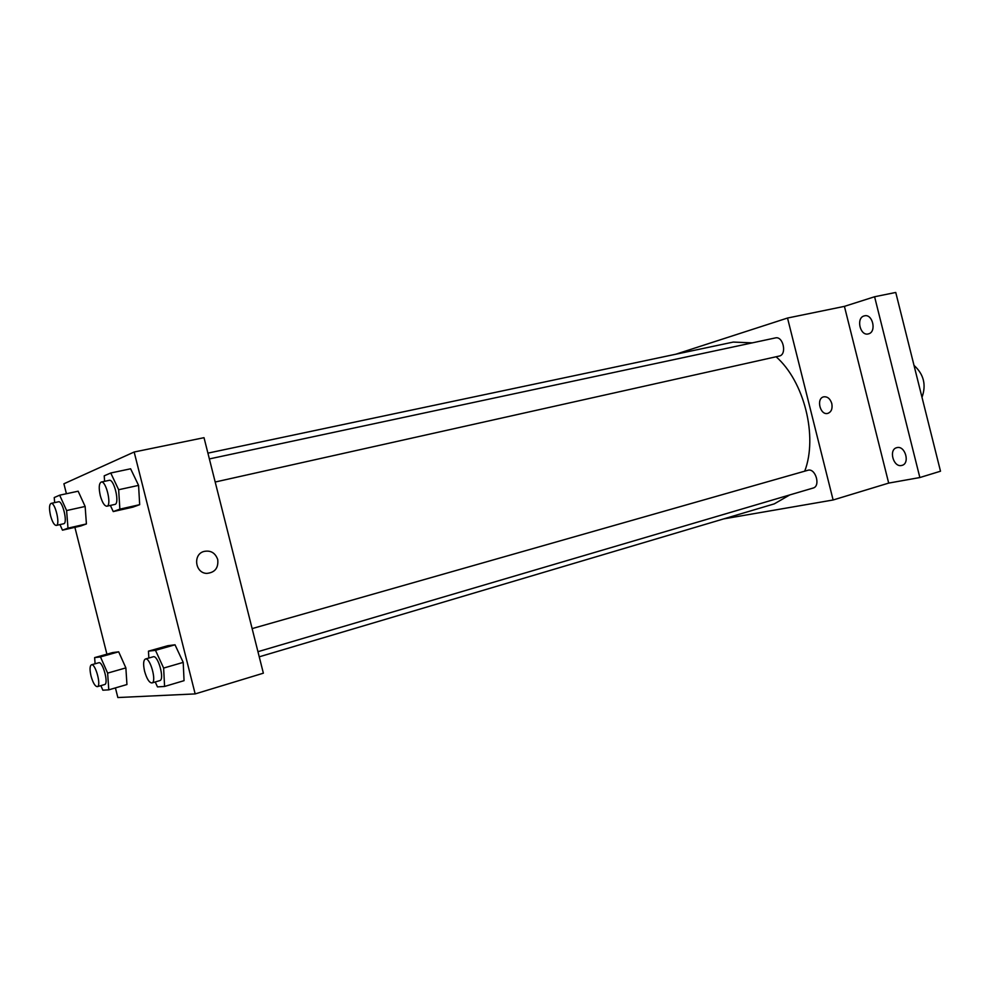 <?xml version="1.0" encoding="UTF-8"?>
<svg xmlns="http://www.w3.org/2000/svg" width="990" height="990" viewBox="0 0 990 990"><rect width="100%" height="100%" fill="white"/><g stroke="black" fill="none" stroke-linecap="round" stroke-linejoin="round"><path stroke-width="1.49" d="M921.999 397.337C926.442 384.924 923.781 374.269 914.005 365.384M675.749 354.234L787.52 318.038L844.421 306.368L874.591 296.752L895.752 292.458L940.5 471.215L919.859 477.539L888.686 483.095L833.122 499.987L723.678 518.896M874.591 296.752L919.859 477.539M868.564 333.84L868.255 333.927C860.087 336.192 855.867 318 864.084 315.946L864.518 315.835C872.697 313.607 876.818 331.935 868.564 333.84M901.531 465.486C893.351 467.49 888.463 449.584 896.68 447.703L897.051 447.604C905.207 445.463 910.231 463.431 902.026 465.374L901.531 465.486M844.421 306.368L888.686 483.095M259.244 656.816L774.279 503.873L789.76 494.938M804.734 471.166C817.988 436.429 804.189 381.323 776.086 356.759M752.251 342.862L733.231 342.082L207.9 453.135M787.52 318.038L833.122 499.987M215.189 482.019L779.217 356.066C787.248 354.754 783.238 335.759 775.38 337.924L209.36 458.927M257.945 651.692L813.075 488.058C821.007 486.214 815.463 467.614 807.791 470.3L252.128 628.601M831.798 403.574C832.701 408.746 831.34 412.026 827.751 413.399C820.141 415.602 815.921 398.388 823.692 396.841C827.479 396.408 830.177 398.648 831.798 403.574C832.689 408.746 831.34 412.026 827.739 413.399C820.128 415.602 815.921 398.388 823.692 396.841C827.479 396.408 830.177 398.648 831.798 403.574M66.417 493.738L63.905 483.788L134.157 452.009L204.014 437.679L263.365 673.188L195.166 693.916L117.847 697.542L115.422 687.914M104.594 481.326L104.222 475.819L110.744 472.997L130.618 468.79L138.575 485.385L139.677 504.677L132.883 507.14L139.677 504.677L138.575 485.385L118.651 489.728L119.864 509.145L113.244 511.57L110.373 505.432M95.09 663.783L94.632 657.607L112.687 652.571L118.676 651.816L125.866 667.891L126.943 684.535L125.866 667.891L107.625 673.113L108.789 689.844L102.861 690.203L100.869 685.625M134.157 452.009L195.166 693.916M106.908 654.18L74.894 527.336M148.847 658.028L148.463 651.16L167.83 645.703L175.02 644.799L183.212 662.384L184.053 680.662L183.212 662.384L163.635 668.064L164.588 686.454L157.472 686.887L155.244 681.974M54.648 502.623L54.24 497.549L59.66 495.186L78.148 491.201L85.14 506.459L86.415 523.945L80.747 525.999L86.415 523.945L85.14 506.459L66.602 510.555L67.988 528.153L62.469 530.17L59.982 524.589M217.726 559.523C218.592 567.975 214.941 572.591 206.786 573.396C195.216 573.26 192.666 554.561 203.779 551.492C210.585 550.069 215.238 552.754 217.726 559.523C218.592 567.975 214.941 572.591 206.774 573.396C195.216 573.26 192.666 554.561 203.779 551.492C210.585 550.069 215.238 552.754 217.726 559.523M59.66 495.186L66.602 510.555M56.282 525.418L63.694 523.747C68.038 523.351 62.58 500.309 58.497 501.782L51.059 503.403C49.191 504.603 49.017 508.699 50.552 515.666C52.322 522.002 54.24 525.245 56.282 525.418C60.588 525.047 55.106 501.93 51.059 503.403M67.988 528.153L86.415 523.945M62.469 530.17L80.747 525.999M78.148 491.201L85.14 506.459M110.744 472.997L118.651 489.728M106.871 506.212L114.84 504.43C120.05 503.922 114.147 478.64 109.222 480.336L101.228 482.043C98.938 483.417 98.629 487.946 100.287 495.644C102.242 502.536 104.445 506.063 106.871 506.212C112.019 505.717 106.103 480.348 101.228 482.043M119.864 509.145L139.677 504.677M113.244 511.57L132.883 507.14M130.618 468.79L138.575 485.385M94.632 657.607L100.473 656.902L107.625 673.113M97.342 686.652L104.643 684.535C108.937 683.88 102.762 661.023 98.752 662.755L91.439 664.81C89.731 665.923 89.595 669.661 91.031 676.021C92.998 682.927 95.102 686.466 97.342 686.652C101.599 686.008 95.399 663.09 91.439 664.81M108.789 689.844L126.943 684.535M112.687 652.571L118.676 651.816L125.866 667.891M100.473 656.902L118.676 651.816M148.463 651.16L155.48 650.331L163.635 668.064M151.94 682.939L159.786 680.625C164.922 679.771 158.054 654.749 153.24 656.778L145.382 659.018C143.327 660.28 143.08 664.389 144.614 671.331C146.817 678.942 149.267 682.803 151.94 682.939C157.026 682.098 150.146 656.989 145.382 659.018M164.588 686.454L184.053 680.662M167.83 645.703L175.02 644.799L183.212 662.384M155.48 650.331L175.02 644.799"/></g></svg>
